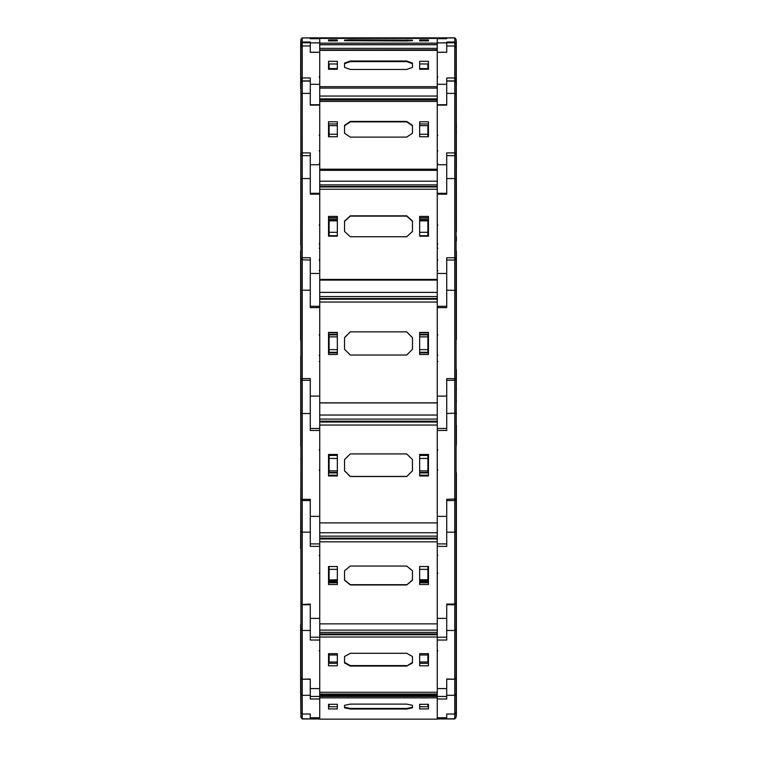 <?xml version="1.0" encoding="UTF-8"?>
<svg xmlns="http://www.w3.org/2000/svg" width="757" height="757" viewBox="0 0 757 757"><rect width="100%" height="100%" fill="white"/><g stroke="black" fill="none" stroke-linecap="round" stroke-linejoin="round"><path stroke-width="1.14" d="M454.739 37.85L456.083 39.402L456.083 43.594L454.739 42.051L446.725 42.051L446.725 52.328L446.725 42.818L454.739 42.818L456.083 44.37L456.083 79.4L454.739 79.958L454.739 37.85L446.725 37.85L446.725 38.721L446.725 37.85L437.243 37.85L437.243 38.456L437.243 37.85L446.725 37.85L310.275 37.85L310.275 38.721L319.757 38.721L319.757 42.875L310.275 42.875L310.275 52.328L310.275 46.026L302.261 46.026L300.917 47.464L300.917 712.517L302.261 714.031L302.261 695.342L300.917 693.828M310.275 37.907L302.261 37.907L310.275 37.85L310.275 38.721L319.757 38.721M319.757 38.456L437.243 38.456L319.757 38.456L319.757 37.85L319.757 49.915L437.243 49.896L437.243 696.421L446.725 696.421L446.725 678.991L446.725 699.033L437.243 699.033L437.243 717.731L446.725 717.731L446.725 718.828L454.739 718.809L456.083 717.258L454.739 718.913L456.083 717.381M300.699 41.115L300.652 88.446M300.917 82.627L302.261 81.084L310.275 81.084L310.275 93.423L302.261 93.423L302.261 80.942L300.917 79.4L302.261 79.958L302.261 77.952L310.275 77.952L310.275 104.769L319.757 104.769M302.261 79.958L302.261 80.942L310.275 80.942L302.261 80.942L300.917 79.4L302.261 77.952L302.261 42.818L310.275 42.818L310.275 46.026M456.301 41.115L456.348 231.708M456.083 258.459L456.083 378.737L454.739 380.279L454.739 259.84L456.083 258.459L454.739 257.758L446.725 257.758L446.725 273.466L437.243 273.466L437.243 194.208L446.725 194.208L446.725 155.62L454.739 155.62L456.083 154.068L456.083 258.459L454.739 259.84L454.739 155.507L456.083 154.068L454.739 152.923L446.725 152.923L446.725 164.723L437.243 164.723L437.243 105.166L446.725 105.166L446.725 81.084L454.739 81.084L456.083 82.627L456.083 154.068L454.739 155.109L454.739 80.942L446.725 80.942L454.739 80.942L456.083 79.4L454.739 77.952L446.725 77.952L446.725 104.769L437.243 104.769M437.243 49.99L437.243 43.187L319.757 43.187M437.243 50.303L319.757 50.303L437.243 49.915M300.917 45.24L300.917 245.94M300.917 150.567L300.917 94.578L302.261 93.423L302.261 152.923L310.275 152.923L310.275 193.357L319.757 193.357M446.725 164.723L446.725 193.357L437.243 193.357M456.083 150.567L456.083 245.94M456.348 134.491L456.348 130.422M456.348 127.905L456.348 123.656M437.243 101.41L319.757 101.41L319.757 100.028L437.243 100.028M300.917 160.115L300.917 236.231M300.917 240.972L300.917 159.765M300.917 340.565L300.917 258.459L302.261 259.84L302.261 257.758L310.275 257.758L310.275 306.263L319.757 306.263M310.275 178.586L302.261 178.586L302.261 155.62L300.917 154.068L302.261 155.109L302.261 152.923L300.917 154.068L302.261 155.62L310.275 155.62L310.275 194.208L319.757 194.208L319.757 273.466L310.275 273.466M456.083 159.765L456.083 236.231M456.083 240.622L456.348 155.847M446.725 273.466L446.725 306.263L437.243 306.263M456.348 230.724L456.348 229.418M456.348 207.456L456.348 205.166M456.348 195.571L456.348 193.281M456.348 169.029L456.348 160.702M456.348 241L456.348 236.572M437.243 189.203L319.757 189.203L319.757 186.951L437.243 186.951M300.652 250.974L300.652 339.524M300.917 290.376L302.261 290.215L302.261 259.84L310.275 260.011L310.275 290.215L302.261 290.215L302.261 378.576L300.917 378.737L302.261 380.279L302.261 378.576L310.275 378.576L310.275 428.509L319.757 428.509M456.348 250.974L456.348 339.524M456.083 378.737L456.083 498.967L454.739 500.462L454.739 380.279L456.083 378.737L446.725 378.576L446.725 428.509L437.243 428.509M454.739 260.011L446.725 260.011L446.725 307.645L437.243 307.645L437.243 396.1L446.725 396.1M437.243 302.062L319.757 302.062L319.757 299.233L437.243 299.233M300.699 445.873L300.699 356.415L300.917 446.706M300.917 413.123L302.261 413.521L302.261 380.279L310.275 380.288L310.275 413.521L302.261 413.521L302.261 499.374L300.917 498.967L302.261 500.519L302.261 499.374L310.275 499.374L310.275 543.914L319.757 543.914M456.348 369.804L456.083 446.706L456.083 357.115M454.739 604.483L454.739 500.519L456.083 498.967L446.725 499.374L446.725 543.914L437.243 543.914M454.739 380.288L446.725 380.288L446.725 430.459L437.243 430.459L437.243 516.397L446.725 516.397M456.348 444.151L456.348 425.264M456.348 413.89L456.348 412.972M456.348 401.787L456.348 400.491M456.348 389.316L456.348 388.398M456.348 377.024L456.348 376.078M456.348 375.207L456.348 370.864M437.243 425.037L319.757 425.037L319.757 422.009L437.243 422.009M300.917 635.823L300.917 716.501M300.652 548.541L300.917 467.116M302.261 604.483L310.275 604.133L310.275 637.186L319.757 637.224L310.275 637.186M310.275 532.18L302.261 532.18L302.261 500.519L310.275 500.519L310.275 546.374L319.757 546.374L319.757 618.412L310.275 618.412M456.348 472.68L456.348 715.45M456.083 498.967L456.083 603.225L454.739 604.133L446.725 604.133L446.725 637.186L437.243 637.224L446.725 637.186M454.739 500.519L446.725 500.519L446.725 546.374L437.243 546.374L437.243 618.412L446.725 618.412M456.083 458.458L456.083 467.116M456.348 540.072L456.348 535.369M456.348 512.669L456.348 512.177M456.348 495.873L456.348 495.381M437.243 541.823L319.757 541.823L319.757 538.993L437.243 538.993M300.917 629.162L302.261 630.458L302.261 604.777L310.275 604.777L310.275 630.458L302.261 630.458L302.261 679.247L310.275 678.991L310.275 696.421L319.757 696.421L319.757 692.295L437.243 692.295M310.275 678.991L310.275 699.033L319.757 699.033L319.757 717.731L310.275 717.731L310.275 718.828L302.261 718.809L300.917 717.258L302.261 718.913L300.917 717.381M446.725 678.991L454.739 679.247L454.739 604.777L446.725 604.777L446.725 640.034L437.243 640.034L437.243 688.624L446.725 688.624M456.083 630.515L456.083 565.365M437.243 636.968L319.757 636.968L319.757 634.716L437.243 634.716M300.652 624.582L300.652 692.939L300.917 677.695L302.261 678.991M310.275 718.913L319.757 718.932L302.261 718.913L302.261 714.031L310.275 714.031L310.275 718.809L319.757 718.828L310.275 718.809M456.348 639.059L456.083 716.387M446.725 718.932L437.243 718.932L454.739 718.932L446.725 718.932L454.739 718.913L454.739 714.031L446.725 714.031L446.725 718.809L437.243 718.828L446.725 718.809M437.243 696.468L437.243 719.15L319.757 719.15L319.757 696.468L437.243 696.468M300.652 689.059L300.917 716.387M456.083 45.24L456.348 84.557M300.917 83.507L300.699 245.098M300.917 249.678L300.652 339.77M456.083 355.572L456.301 445.873M456.348 548.541L456.083 635.823M302.261 37.85L300.917 39.402L301.078 43.632M300.917 39.449L302.261 37.907L302.261 42.818L301.144 43.499L300.917 47.464M319.17 150.823L319.757 151.409M319.17 135.181L319.757 134.595M437.83 135.181L437.243 134.595M437.83 150.823L437.243 151.409M319.17 243.972L319.757 244.558M319.17 225.094L319.757 224.507M319.17 270.523L319.757 271.11M437.83 243.972L437.243 244.558M437.83 270.523L437.243 271.11M456.083 564.883L456.083 677.704L454.739 678.991M456.083 638.662L456.083 717.258M300.917 693.989L300.917 717.258M319.17 248.211L319.757 248.798M319.17 259.897L319.757 260.484M437.83 248.211L437.243 248.798M437.83 259.897L437.243 260.484M319.17 355.326L319.757 355.904M319.17 334.925L319.757 334.339M319.17 361.458L319.757 362.045M437.83 334.925L437.243 334.339M437.83 355.326L437.243 355.904M437.83 361.458L437.243 362.045M319.17 450.131L319.757 449.544M319.17 470.116L319.757 470.703M437.83 470.116L437.243 470.703M437.83 450.131L437.243 449.544M300.964 43.972L302.261 42.051L310.275 42.051L310.275 42.875M437.243 38.721L446.725 38.721L437.243 38.721L437.243 42.875L446.725 42.875M428.471 39.884L428.471 40.916L428.471 39.884L419.69 39.884L419.69 40.916L419.69 39.884M428.471 40.916L419.69 40.916M437.243 38.456L437.243 43.187M412.489 40.689L344.511 40.689M412.508 40.13L350.349 39.856L344.492 40.13L344.492 40.67L406.651 40.944L412.508 40.67L412.508 40.13M437.243 44.644L319.757 44.644M328.529 39.884L337.31 39.884L337.31 40.916L328.529 40.916L328.529 39.884L328.529 40.916M337.31 40.916L337.31 39.884M437.243 86.705L319.757 86.705L319.757 100.028M310.275 52.328L319.757 52.328L319.757 84.292L310.275 84.292M329.115 65.641L328.529 65.641M337.31 69.256L328.529 69.256L328.529 61.27L337.31 61.27L337.31 69.256L337.31 68.575L329.115 68.575L329.115 69.256M337.31 63.966L329.115 63.966L329.115 68.575M427.885 65.641L428.471 65.641M419.69 63.966L427.885 63.966L427.885 68.575L419.69 68.575L419.69 69.256L419.69 61.27L428.471 61.27L428.471 69.256L419.69 69.256M427.885 68.575L427.885 69.256M446.725 52.328L437.243 52.328L437.243 84.292L446.725 84.292M454.739 79.958L454.739 80.942L456.083 79.39L456.083 88.824M428.471 63.995L427.885 63.995M412.508 67.364L412.508 63.153L406.651 61.052L350.349 61.052L344.492 63.153L344.492 67.364L350.349 69.464L406.651 69.464L412.508 67.364L412.508 63.702L406.651 61.601L350.349 61.601L344.492 63.702M437.243 88.067L319.757 88.067M319.757 50.303L319.757 86.705M319.757 48.382L437.243 48.382M328.529 63.995L329.115 63.995M437.243 169.227L319.757 169.227L319.757 186.951M310.275 93.423L310.275 105.166L319.757 105.166L319.757 164.723L310.275 164.723M329.115 125.87L328.529 125.87M337.31 136.714L328.529 136.714L328.529 121.82L337.31 121.82L337.31 136.714L337.31 134.254L329.115 134.254L329.115 136.714M337.31 125.671L329.115 125.671L329.115 134.254M427.885 125.87L428.471 125.87M419.69 125.671L427.885 125.671L427.885 134.254L419.69 134.254L419.69 136.714L419.69 121.82L428.471 121.82L428.471 136.714L419.69 136.714M427.885 134.254L427.885 136.714M428.471 123.997L419.69 123.997M412.508 133.185L412.508 125.35L406.651 121.432L350.349 121.432L344.492 125.35L344.492 133.185L350.349 137.102L406.651 137.102L412.508 133.185L412.508 125.785L406.651 121.868L350.349 121.868L344.492 125.785M437.243 170.316L319.757 170.316M319.757 101.41L319.757 169.227M319.757 96.073L437.243 96.073M328.529 123.997L337.31 123.997M437.243 279.456L319.757 279.456L319.757 299.233M337.31 219.549L328.529 219.549M337.31 235.711L329.115 235.711L329.115 232.276L337.31 232.276M337.31 220.069L329.115 220.069L329.115 232.276M337.31 220.855L329.115 220.855M419.69 219.549L428.471 219.549M419.69 220.069L427.885 220.069L427.885 235.711L419.69 235.711M419.69 220.855L427.885 220.855M419.69 232.276L427.885 232.276M419.69 218.007L428.471 218.007M428.471 217.704L419.69 217.704M428.471 216.379L428.471 236.184L419.69 236.184L419.69 216.379L428.471 216.379M412.508 231.491L412.508 221.063L406.651 215.859L350.349 215.859L344.492 221.063L344.492 231.491L350.349 236.704L406.651 236.704L412.508 231.491L412.508 221.337L406.651 216.124L350.349 216.124L344.492 221.337M437.243 280.118L319.757 280.118M319.757 189.203L319.757 279.456M328.529 216.379L337.31 216.379L337.31 236.184L328.529 236.184L328.529 216.379M319.757 181.169L437.243 181.169M328.529 217.704L337.31 217.704M337.31 218.007L328.529 218.007M437.243 402.8L319.757 402.8L319.757 422.009M310.275 290.215L310.275 307.645L319.757 307.645L319.757 396.1L310.275 396.1M337.31 352.894L328.529 352.894M337.31 334.282L328.529 334.282M337.31 352.317L329.115 352.317L329.115 349.658L337.31 349.658M337.31 334.859L329.115 334.859L329.115 349.658M337.31 336.903L329.115 336.903M419.69 352.894L428.471 352.894M419.69 334.282L428.471 334.282M419.69 334.859L427.885 334.859L427.885 352.317L419.69 352.317M419.69 336.903L427.885 336.903M419.69 349.658L427.885 349.658M428.471 332.702L419.69 332.702M428.471 332.389L428.471 354.503L419.69 354.503L419.69 332.389L428.471 332.389M412.508 349.261L412.508 337.631L406.651 331.812L350.349 331.812L344.492 337.631L344.492 349.261L350.349 355.08L406.651 355.08L412.508 349.261L412.508 337.688L406.651 331.869L350.349 331.869L344.492 337.688M437.243 402.951L319.757 402.951M319.757 302.062L319.757 402.8M328.529 332.389L337.31 332.389L337.31 354.503L328.529 354.503L328.529 332.389M319.757 292.391L437.243 292.391M328.529 332.702L337.31 332.702M437.243 522.898L319.757 522.898L319.757 538.993M310.275 413.521L310.275 430.459L319.757 430.459L319.757 516.397L310.275 516.397M337.31 472.936L328.529 472.936M337.31 454.853L328.529 454.853M337.31 472.377L329.115 472.377L329.115 470.845L337.31 470.845M337.31 455.411L329.115 455.411L329.115 470.845M337.31 458.458L329.115 458.458M419.69 472.936L428.471 472.936M419.69 454.853L428.471 454.853M419.69 455.411L427.885 455.411L427.885 472.377L419.69 472.377M419.69 458.458L427.885 458.458M419.69 470.845L427.885 470.845M419.69 475.226L428.471 475.226M428.471 454.503L428.471 475.983L419.69 475.983L419.69 454.503L428.471 454.503M412.508 459.584L406.651 453.935L350.349 453.935L344.492 459.584L344.492 470.892L350.349 476.55L406.651 476.55L412.508 470.892L412.508 459.584L412.508 470.74L406.651 476.55M319.757 425.037L319.757 522.898M328.529 454.503L337.31 454.503L337.31 475.983L328.529 475.983L328.529 454.503M344.492 470.74L350.349 476.399L406.651 476.399M319.757 415.006L437.243 415.006M337.31 475.226L328.529 475.226M437.243 623.863L319.757 623.863L319.757 634.716M337.31 580.449L328.529 580.449M337.31 579.976L329.115 579.976L337.31 579.777M337.31 566.529L337.31 584.536L328.529 584.536L328.529 566.529L337.31 566.529L337.31 569.396L329.115 569.396L329.115 579.777M329.115 566.529L329.115 569.396M419.69 580.449L428.471 580.449M419.69 579.976L427.885 579.976L427.885 566.529M419.69 566.529L428.471 566.529L428.471 584.536L419.69 584.536L419.69 566.529L419.69 569.396L427.885 569.396M419.69 579.777L427.885 579.777M419.69 581.622L428.471 581.622M419.69 582.814L428.471 582.814M412.508 570.787L406.651 566.056L350.349 566.056L344.492 570.787L344.492 580.269L350.349 585.01L406.651 585.01L412.508 580.269L412.508 570.787L412.508 579.928L406.651 585.01M319.757 541.823L319.757 623.863M344.492 579.928L350.349 584.659L406.651 584.659M319.757 532.767L437.243 532.767M337.31 581.622L328.529 581.622M337.31 582.814L328.529 582.814M310.275 630.458L310.275 640.034L319.757 640.034L319.757 688.624L310.275 688.624M329.115 661.202L328.529 661.202M337.31 662.034L329.115 662.034L329.115 655.032L337.31 655.032L337.31 653.622L337.31 665.772L328.529 665.772L328.529 653.622L337.31 653.622M329.115 653.622L329.115 655.032M427.885 661.202L428.471 661.202M419.69 653.622L428.471 653.622L428.471 665.772L419.69 665.772L419.69 653.622L419.69 655.032L427.885 655.032L427.885 662.034L419.69 662.034M427.885 653.622L427.885 655.032M419.69 663.321L428.471 663.321M412.508 656.499L406.651 653.31L350.349 653.31L344.492 656.499L344.492 662.895L350.349 666.094L406.651 666.094L412.508 662.895L412.508 656.499L412.508 662.403L406.651 666.094M319.757 636.968L319.757 692.295M344.492 662.403L350.349 665.602L406.651 665.602M319.757 630.079L437.243 630.079M337.31 663.321L328.529 663.321M329.115 704.474L328.529 704.474M337.31 704.265L337.31 708.94L328.529 708.94L328.529 704.265L337.31 704.265L337.31 706.716L329.115 706.716L329.115 704.265M300.917 712.517L302.261 714.059L310.275 714.031L310.275 717.731M427.885 704.474L428.471 704.474M419.69 704.265L428.471 704.265L428.471 708.94L419.69 708.94L419.69 704.265L419.69 706.716L427.885 706.716L427.885 704.265M446.725 695.342L454.739 695.342L454.739 714.059L446.725 714.031L446.725 717.731M427.885 706.082L428.471 706.082M412.508 705.373L406.651 704.142L350.349 704.142L344.492 705.373L344.492 707.833L350.349 709.063L406.651 709.063L412.508 707.833L412.508 705.373L412.508 707.256L406.651 708.486L406.651 709.063M344.492 707.256L350.349 708.486L406.651 708.486M319.757 694.046L437.243 694.046M329.115 706.082L328.529 706.082M456.348 692.939L456.083 712.517L454.739 714.031L456.083 712.517M446.725 37.907L454.739 37.907L456.083 39.449M406.651 40.443L406.651 39.856M350.349 40.443L350.349 39.856M446.725 46.026L454.739 46.026L456.083 47.464M406.651 61.601L406.651 61.052M350.349 61.601L350.349 61.052M302.261 155.62L302.261 155.109M454.739 155.62L454.739 155.109M446.725 93.423L454.739 93.423L456.083 94.578M437.243 99.848L319.757 99.848M319.757 98.893L437.243 98.893M302.261 260.011L300.917 258.459L302.261 257.758L302.261 178.586L300.917 179.286M328.529 218.054L337.31 218.054L328.529 218.044M428.471 218.054L419.69 218.054L428.471 218.044M446.725 178.586L454.739 178.586L456.083 179.286M437.243 186.487L319.757 186.487M319.757 184.916L437.243 184.916M446.725 290.215L456.083 290.376M437.243 298.551L319.757 298.551M319.757 296.574L437.243 296.574M446.725 413.521L456.083 413.123M437.243 421.185L319.757 421.185M319.757 419.066L437.243 419.066M302.261 604.777L300.917 603.225L302.261 604.133L302.261 532.18L300.917 531.272M337.31 581.215L328.529 581.215L337.31 581.225M419.69 581.215L428.471 581.215L419.69 581.225M446.725 532.18L454.739 532.18L456.083 531.272M437.243 538.161L319.757 538.161M319.757 536.174L437.243 536.174M446.725 630.458L454.739 630.458L456.083 629.162M437.243 633.959L319.757 633.959M350.349 665.602L350.349 666.094M319.757 632.379L437.243 632.379M310.275 695.342L302.261 695.342L302.261 679.247L300.917 677.695M456.083 693.828L454.739 695.342L454.739 679.247L456.083 677.695M437.243 695.901L319.757 695.901M437.243 697.85L319.757 697.85M350.349 708.486L350.349 709.063M319.757 694.935L437.243 694.935M300.917 717.314L302.261 718.913M456.083 717.314L454.739 718.913M310.275 52.224L319.757 52.224M319.17 77.1L319.757 76.514M437.83 77.1L437.243 76.514M446.725 52.224L437.243 52.224M319.757 44.729L437.243 44.729M319.17 163.521L319.757 164.099M437.83 163.521L437.243 164.099M300.652 155.847L300.917 154.797M437.83 225.094L437.243 224.507M300.699 339.978L300.917 340.82M302.261 380.288L300.917 378.737M300.699 356.415L300.917 355.572M302.261 500.519L300.917 498.977M300.699 459.291L300.917 458.458M319.17 555.439L319.757 554.853M319.17 573.144L319.757 573.721M454.739 604.777L456.083 603.225M437.83 573.144L437.243 573.721M437.83 555.439L437.243 554.853M310.275 679.247L302.261 679.247M319.17 650.755L319.757 651.332M446.725 679.247L454.739 679.247M437.83 650.755L437.243 651.332M456.301 715.668L456.083 716.501"/></g></svg>
